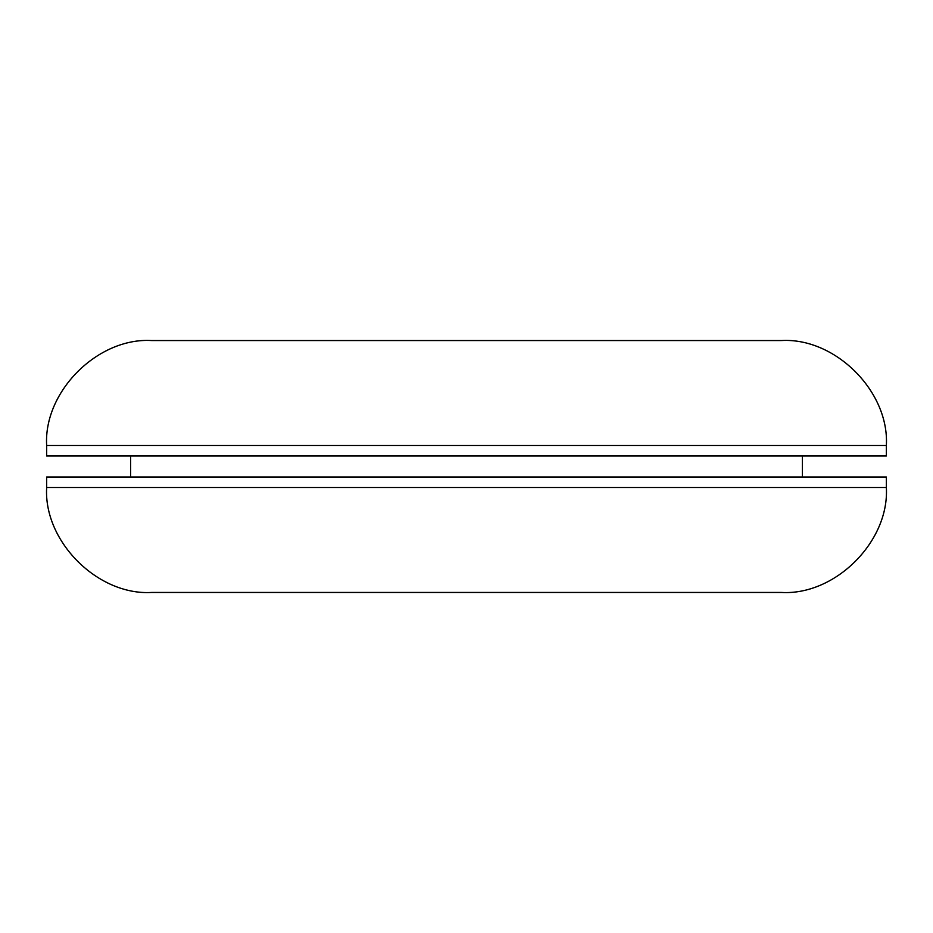 <?xml version="1.0" encoding="UTF-8"?>
<svg xmlns="http://www.w3.org/2000/svg" width="933" height="933" viewBox="0 0 933 933"><rect width="100%" height="100%" fill="white"/><g stroke="black" fill="none" stroke-linecap="round" stroke-linejoin="round"><path stroke-width="1.4" d="M466.5 476.996L886.35 476.996L46.65 476.996L46.65 487.493C43.489 541.478 97.825 595.639 151.613 592.455L781.388 592.455C835.175 595.639 889.511 541.478 886.35 487.493L886.35 476.996M781.388 340.545C835.28 337.373 889.522 391.615 886.35 445.507L886.35 456.004L46.65 456.004L46.65 445.507C43.478 391.615 97.72 337.373 151.613 340.545L780.618 340.545M886.222 487.493L46.778 487.493M885.324 445.507L46.65 445.507M802.38 476.996L802.38 456.004M130.62 476.996L130.62 456.004"/></g></svg>
